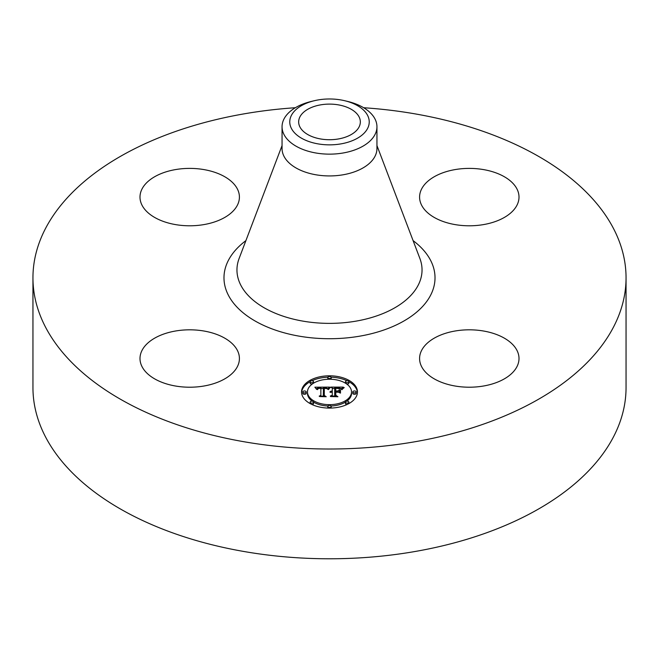 <?xml version="1.0" encoding="UTF-8"?>
<svg xmlns="http://www.w3.org/2000/svg" width="659" height="659" viewBox="0 0 659 659"><rect width="100%" height="100%" fill="white"/><g stroke="black" fill="none" stroke-linecap="round" stroke-linejoin="round"><path stroke-width="0.99" d="M237.405 350.431A49.705 28.699 180 0 1 239.415 358.512A49.705 28.699 180 0 1 196.777 386.924A49.705 28.699 180 0 1 142.006 366.593A49.705 28.699 180 0 1 139.996 358.512A49.705 28.699 180 0 1 182.634 330.11A49.705 28.699 180 0 1 237.405 350.431M363.653 107.73A296.55 171.208 180 0 1 626.05 277.801L626.05 387.574A296.55 171.208 180 0 1 412.987 551.855A296.55 171.208 180 0 1 32.95 387.574L32.95 277.801A296.55 171.208 180 0 1 246.013 113.521A296.55 171.208 180 0 1 295.347 107.73M626.05 277.801A296.55 171.208 180 0 1 412.987 442.09A296.55 171.208 180 0 1 32.95 277.801M338.182 139A30.841 17.809 180 0 1 298.659 121.915A30.841 17.809 180 0 1 320.818 104.83A30.841 17.809 180 0 1 360.341 121.915A30.841 17.809 180 0 1 338.182 139M367.631 128.373A39.738 22.941 0 0 0 344.929 100.778A39.738 22.941 0 0 0 314.071 100.778A39.738 22.941 0 0 0 291.369 115.457A39.738 22.941 0 0 0 318.313 143.926A39.738 22.941 0 0 0 367.631 128.373M344.929 100.778L347.927 101.502A47.448 27.398 0 0 1 376.948 126.75A47.448 27.398 0 0 1 375.029 134.461A47.448 27.398 180 0 1 342.861 153.036A47.448 27.398 0 0 1 282.052 126.75A47.448 27.398 0 0 1 283.971 119.032A47.448 27.398 180 0 1 311.073 101.502L314.071 100.778M376.948 126.75L376.948 148.539A47.448 27.398 180 0 1 342.861 174.824A47.448 27.398 180 0 1 282.052 148.539L282.052 126.75M455.303 330.975A49.705 28.699 180 0 1 519.004 358.512A49.705 28.699 180 0 1 483.286 386.05A49.705 28.699 180 0 1 419.585 358.512A49.705 28.699 180 0 1 455.303 330.975M421.595 205.171A49.705 28.699 180 0 1 419.585 197.09A49.705 28.699 180 0 1 462.223 168.688A49.705 28.699 180 0 1 516.994 189.018A49.705 28.699 180 0 1 519.004 197.09A49.705 28.699 180 0 1 476.366 225.502A49.705 28.699 180 0 1 421.595 205.171M203.697 224.628A49.705 28.699 180 0 1 139.996 197.09A49.705 28.699 180 0 1 175.714 169.552A49.705 28.699 180 0 1 239.415 197.09A49.705 28.699 180 0 1 203.697 224.628M301.542 391.948A27.958 16.146 180 0 1 329.5 375.803A27.958 16.146 180 0 1 357.458 391.948A27.958 16.146 180 0 1 329.5 408.086A27.958 16.146 180 0 1 301.542 391.948M357.433 392.64A27.958 16.146 0 0 0 348.866 381.685M347.054 380.762A27.958 16.146 0 0 0 331.115 377.212M327.885 377.212A27.958 16.146 0 0 0 311.946 380.762M310.134 381.685A27.958 16.146 0 0 0 301.567 392.64M307.473 391.948A22.027 12.719 180 0 1 329.5 379.23A22.027 12.719 180 0 1 351.527 391.948A22.027 12.719 180 0 1 329.5 404.667A22.027 12.719 180 0 1 307.473 391.948L307.473 393.332A22.027 12.719 0 0 0 312.185 401.191M313.519 402.081A22.027 12.719 0 0 0 327.927 406.018M331.073 406.018A22.027 12.719 0 0 0 345.481 402.081M346.815 401.191A22.027 12.719 0 0 0 351.527 393.332L351.527 391.948M327.803 377.516A1.697 0.98 180 0 1 329.5 376.536A1.697 0.98 180 0 1 331.197 377.516A1.697 0.98 180 0 1 329.5 378.488A1.697 0.98 180 0 1 327.803 377.516L327.803 378.9A1.697 0.98 0 0 0 327.927 379.263M331.073 379.263A1.697 0.98 0 0 0 331.197 378.9L331.197 377.516M352.804 393.332A1.697 0.98 0 0 0 354.493 394.304A1.697 0.98 0 0 0 356.189 393.332L356.189 391.948A1.697 0.98 180 0 1 354.493 392.921A1.697 0.98 180 0 1 352.804 391.948L352.804 393.332M345.481 381.742A1.697 0.98 180 0 1 347.178 380.762A1.697 0.98 180 0 1 348.866 381.742A1.697 0.98 180 0 1 347.178 382.722A1.697 0.98 180 0 1 345.481 381.742L345.481 383.126A1.697 0.98 0 0 0 345.481 383.192M346.815 384.082A1.697 0.98 0 0 0 348.866 383.126L348.866 381.742M327.803 406.372A1.697 0.98 180 0 1 329.5 405.4A1.697 0.98 180 0 1 331.197 406.372A1.697 0.98 180 0 1 329.5 407.353A1.697 0.98 180 0 1 327.803 406.372L327.803 407.756A1.697 0.98 0 0 0 327.885 408.061M331.115 408.061A1.697 0.98 0 0 0 331.197 407.756L331.197 406.372M345.481 402.147A1.697 0.98 180 0 1 347.178 401.166A1.697 0.98 180 0 1 348.866 402.147A1.697 0.98 180 0 1 347.178 403.127A1.697 0.98 180 0 1 345.481 402.147L345.481 403.53A1.697 0.98 0 0 0 347.054 404.511M348.866 403.588A1.697 0.98 0 0 0 348.866 403.53L348.866 402.147M302.81 391.948L302.81 393.332A1.697 0.98 0 0 0 304.507 394.304A1.697 0.98 0 0 0 306.196 393.332L306.196 391.948A1.697 0.98 180 0 1 304.507 392.921A1.697 0.98 180 0 1 302.81 391.948A1.697 0.98 180 0 1 304.507 390.968A1.697 0.98 180 0 1 306.196 391.948M310.134 381.742A1.697 0.98 180 0 1 311.822 380.762A1.697 0.98 180 0 1 313.519 381.742A1.697 0.98 180 0 1 311.822 382.722A1.697 0.98 180 0 1 310.134 381.742L310.134 383.126A1.697 0.98 0 0 0 312.185 384.082M313.519 383.192A1.697 0.98 0 0 0 313.519 383.126L313.519 381.742M310.134 402.147A1.697 0.98 180 0 1 311.822 401.166A1.697 0.98 180 0 1 313.519 402.147A1.697 0.98 180 0 1 311.822 403.127A1.697 0.98 180 0 1 310.134 402.147L310.134 403.53A1.697 0.98 0 0 0 310.134 403.588M311.946 404.511A1.697 0.98 0 0 0 313.519 403.53L313.519 402.147M329.508 387.113L327.737 389.255L326.411 387.97L323.445 387.747L323.305 395.4L324.747 396.166L319.162 396.166L320.867 395.342L320.867 388.324L318.594 388.456L317.3 389.444L318.132 388.398L320.867 387.797L317.729 387.986L316.641 389.37L314.87 387.187L329.508 387.113M330.274 387.558L328.19 389.56L330.274 387.558M327.012 388.662L324.294 388.324L324.277 395.416L326.221 396.743L319.697 396.553L325.546 396.553L323.915 395.474L323.915 388.126L327.012 388.662M330.629 387.113L343.314 387.113L341.313 389.23L339.36 387.887L334.723 387.698L334.723 391.001L335.472 391.001L335.472 388.085L338.767 388.126L340.555 388.81L335.777 388.283L335.777 391.001L337.622 391.001L339.574 389.807L339.574 392.764L337.523 391.594L334.723 391.594L334.723 395.153L336.288 396.067L330.291 396.067L332.284 395.153L332.284 392.113L330.398 392.377L332.284 391.594L329.862 392.006L332.284 391.001L332.284 388.027L330.629 387.113M344.245 387.55L341.79 389.609L344.245 387.55M340.472 390.054L340.472 393.102L340.472 390.054M338.281 392.187L335.777 392.187L335.777 395.211L337.927 396.743L330.546 396.553L337.243 396.553L335.472 395.293L335.472 391.998L338.281 392.187M339.574 392.764L339.574 391.191L338.248 392.006M341.832 388.497L340.579 388.497M334.723 388.497L332.284 388.497M332.284 391.001L332.284 391.594M331.922 391.026L331.922 391.578M331.584 391.067L331.584 391.594M331.279 391.125L331.279 391.627M330.999 391.207L330.999 391.677M330.744 391.298L330.744 391.751M330.513 391.405L330.513 391.825M332.284 395.153L332.284 396.067M334.723 395.153L334.723 396.067M337.622 391.001L337.622 391.652M335.777 391.001L335.777 391.594M335.472 391.001L335.472 391.594M334.723 391.001L334.723 391.594M328.215 388.505L327.161 388.513M323.429 388.53L320.867 388.538M316.913 388.563L315.99 388.563M320.867 395.342L320.867 396.166L320.867 395.342M320.867 387.797L320.867 388.324M317.687 388.695L317.687 389.205M317.597 388.794L317.597 389.527M317.514 388.909L317.514 389.609M317.449 389.024L317.449 389.609M317.391 389.156L317.391 389.609M323.305 395.4L323.305 396.166M340.472 393.102L340.472 391.438L340.151 393.003M329.632 387.723L329.632 388.143M329.459 387.887L329.459 388.332M329.286 388.06L329.286 388.538M329.113 388.258L329.113 388.752M328.94 388.464L328.94 388.991M328.759 388.695L328.759 389.238M328.586 388.942L328.586 389.502M342.581 388.505L342.581 388.925M342.367 388.728L342.367 389.181M342.186 388.942L342.186 389.453M342.029 389.164L342.029 389.7M324.286 389.502L323.915 395.474M335.777 393.382L335.472 395.293M352.804 391.948A1.697 0.98 180 0 1 354.493 390.968A1.697 0.98 180 0 1 356.189 391.948M376.948 145.565L419.89 258.493A92.54 53.428 180 0 1 355.555 321.213A92.54 53.428 180 0 1 239.11 258.493L282.052 145.565M413.102 240.634A105.514 60.916 180 0 1 359.204 336.255A105.514 60.916 180 0 1 242.413 312.201A105.514 60.916 180 0 1 245.898 240.634"/></g></svg>
